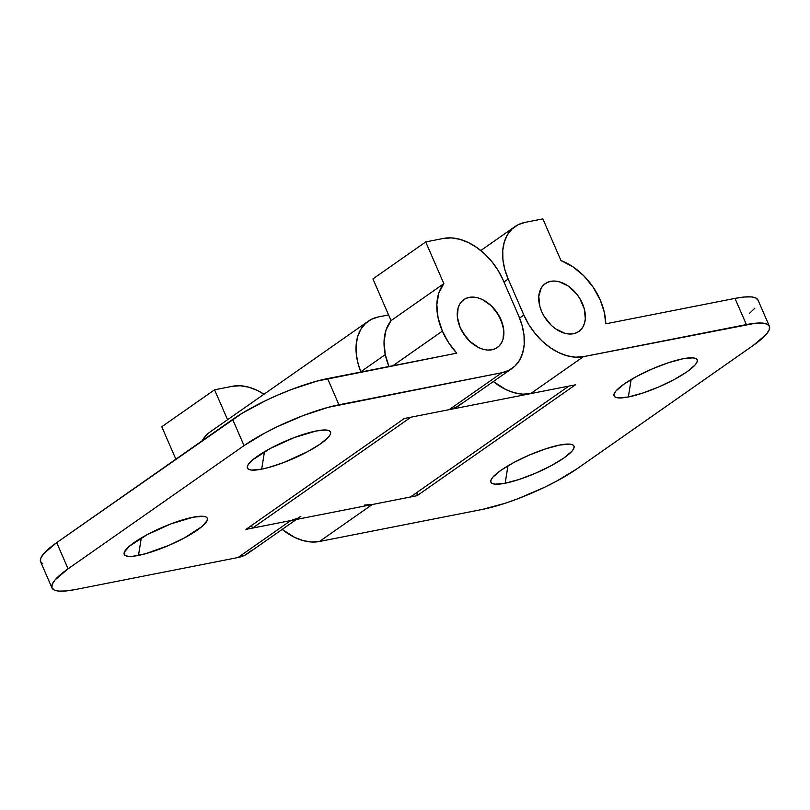 <?xml version="1.0" encoding="UTF-8"?>
<svg xmlns="http://www.w3.org/2000/svg" width="810" height="810" viewBox="0 0 810 810"><rect width="100%" height="100%" fill="white"/><g stroke="black" fill="none" stroke-linecap="round" stroke-linejoin="round"><path stroke-width="1.21" d="M505.167 483.236L507.971 465.801L505.167 483.236L519.331 479.399L535.481 473.242L551.175 465.699L564.013 457.923L572.052 451.079L573.844 448.355L574.057 446.239L572.66 444.801L569.724 444.113L559.72 445.034A45.309 9.568 -23.5 0 1 572.184 444.599A45.309 9.568 -23.5 0 1 555.437 463.33A45.309 9.568 -23.5 0 1 505.167 483.236A45.309 9.568 -23.5 0 1 491.052 479.874A45.309 9.568 -23.5 0 1 517.509 460.586A45.309 9.568 -23.5 0 1 559.72 445.034L545.555 448.872L529.406 455.028L513.712 462.571L500.874 470.347L492.834 477.181L491.032 479.915L490.83 482.031L492.227 483.469L495.163 484.157L505.167 483.236M628.347 396.981L631.152 379.546L628.347 396.981L642.502 393.154L658.662 386.998L674.355 379.455L687.194 371.668L695.223 364.834L697.025 362.11L697.228 359.984L695.841 358.557L692.904 357.858L682.891 358.789A45.309 9.568 -23.5 0 1 695.365 358.354A45.309 9.568 -23.5 0 1 678.618 377.075A45.309 9.568 -23.5 0 1 628.347 396.981A45.309 9.568 -23.5 0 1 614.223 393.63A45.309 9.568 -23.5 0 1 640.68 374.331A45.309 9.568 -23.5 0 1 682.891 358.789L668.736 362.617L652.576 368.773L636.883 376.316L624.044 384.102L616.005 390.936L614.213 393.66L614.01 395.786L615.397 397.214L618.334 397.912L628.347 396.981M541.677 311.556A29.231 19.825 -125 0 1 545.282 283.601A29.231 19.825 -125 0 1 582.42 303.527A29.231 19.825 -125 0 1 578.816 331.482A29.231 19.825 -125 0 1 541.677 311.556L544.29 316.589L551.438 325.428L555.701 328.9L564.783 333.285L569.248 334.024L573.439 333.74L577.196 332.454L580.375 330.217L582.835 327.098L584.506 323.231L585.316 318.765L584.253 308.721L579.808 298.495L576.507 293.807L568.397 286.183L559.315 281.799L554.85 281.06L550.658 281.343L546.902 282.629L543.733 284.867L541.262 287.985L538.782 296.318L539.845 306.362L541.677 311.556A29.231 19.825 -125 0 1 545.282 283.601A29.231 19.825 -125 0 1 582.42 303.527A29.231 19.825 -125 0 1 578.816 331.482A29.231 19.825 -125 0 1 541.677 311.556L544.29 316.589L551.438 325.428L555.701 328.9L564.783 333.285L569.248 334.024L573.439 333.74L577.196 332.454L580.375 330.217L582.835 327.098L584.506 323.231L585.316 318.765L584.253 308.721L579.808 298.495L576.507 293.807L568.397 286.183L559.315 281.799L554.85 281.06L550.658 281.343L546.902 282.629L543.733 284.867L541.262 287.985L538.782 296.318L539.845 306.362L541.677 311.556M560.986 260.587A54.807 37.169 -125 0 1 600.24 300.024A54.807 37.169 -125 0 1 605.799 323.818L734.984 298.394L605.799 323.818L604.26 312.052L600.24 300.024L593.122 287.135L583.726 275.734L572.741 266.662L560.986 260.587L542.852 218.882L525.022 222.385L542.852 218.882L560.986 260.587M749.523 313.349L754.879 308.144M758.109 300.328L755.862 298.009L751.123 296.895L744.076 297.027L734.984 298.394L746.374 324.587L583.413 356.673A54.807 37.169 -125 0 1 523.857 315.06L519.595 318.046L523.857 315.06L508.194 279.035A54.807 37.169 -125 0 1 514.947 226.618A54.807 37.169 -125 0 1 525.022 222.385L517.985 224.795L512.031 229.007L507.404 234.849L504.276 242.099L502.757 250.472L502.919 259.666L504.762 269.305L508.194 279.035L523.857 315.06L528.758 324.496L534.934 333.285L542.163 341.091L550.142 347.591L558.586 352.563L567.172 355.803L575.546 357.19L583.413 356.673L755.467 323.231L762.514 323.099L767.252 324.213L769.5 326.521L769.166 329.943L766.27 334.348L753.31 345.374L577.348 468.585L556.632 481.13L544.32 487.387L518.137 498.646L505.268 503.233L482.426 509.409L319.464 541.485L311.597 542.012L303.224 540.624L294.648 537.384L282.194 529.396A54.807 37.169 55 0 0 319.464 541.485L372.256 504.529L417.069 495.7L575.434 384.811L530.621 393.63L583.413 356.673L530.621 393.63L575.434 384.811L417.069 495.7L372.256 504.529L364.389 505.045M503.952 282.001L508.194 279.035L503.952 282.001M493.351 381.54A54.807 37.169 55 0 0 530.621 393.63L522.764 394.156L514.38 392.769L505.804 389.529L493.351 381.54M769.399 326.258L758.008 300.054A73.072 15.431 156.5 0 0 734.984 298.394L746.374 324.587A73.072 15.431 -23.5 0 1 769.399 326.258A73.072 15.431 -23.5 0 1 753.31 345.374L577.348 468.585A73.072 15.431 -23.5 0 1 482.426 509.409L319.464 541.485L372.256 504.529M417.109 492.338L417.069 495.7L417.109 492.338M261.671 469.162A45.309 9.568 -23.5 0 1 247.556 465.801A45.309 9.568 -23.5 0 1 274.013 446.512A45.309 9.568 -23.5 0 1 316.224 430.96L294.091 437.633L270.216 448.497L252.659 459.888L249.338 463.107L247.546 465.841L247.333 467.957L248.731 469.395L251.667 470.083L261.671 469.162L268.363 467.583L283.814 462.49L307.678 451.626L320.527 443.85L328.556 437.015L330.358 434.281L330.561 432.165L329.174 430.728L326.227 430.039L316.224 430.96A45.309 9.568 -23.5 0 1 328.688 430.525A45.309 9.568 -23.5 0 1 311.951 449.256A45.309 9.568 -23.5 0 1 261.671 469.162L264.485 451.727L261.671 469.162M138.5 555.407A45.309 9.568 -23.5 0 1 124.386 552.055A45.309 9.568 -23.5 0 1 150.842 532.757A45.309 9.568 -23.5 0 1 193.053 517.215L170.91 523.888L147.045 534.742L129.489 546.132L124.365 552.086L124.163 554.212L125.55 555.64L128.496 556.338L132.86 556.257L145.182 553.827L168.814 545.424L184.508 537.88L202.065 526.49L207.178 520.536L207.39 518.41L205.993 516.982L203.057 516.284L193.053 517.215A45.309 9.568 -23.5 0 1 205.517 516.78A45.309 9.568 -23.5 0 1 188.77 535.501A45.309 9.568 -23.5 0 1 138.5 555.407L141.304 537.972L138.5 555.407M460.201 327.594A29.231 19.825 -125 0 1 463.806 299.639A29.231 19.825 -125 0 1 500.934 319.575L503.749 329.903L503.03 339.268L501.36 343.136L498.889 346.255L495.72 348.492L491.964 349.778L487.772 350.062L483.297 349.323L478.72 347.591L469.962 341.476L462.814 332.626L460.201 327.594L457.387 317.257L458.106 307.891L459.776 304.023L462.247 300.905L465.416 298.667L469.172 297.381L473.364 297.098L477.839 297.837L482.416 299.568L491.174 305.694L495.031 309.845L500.934 319.575A29.231 19.825 -125 0 1 497.33 347.52A29.231 19.825 -125 0 1 460.201 327.594A29.231 19.825 -125 0 1 463.806 299.639A29.231 19.825 -125 0 1 500.934 319.575A29.231 19.825 -125 0 1 497.33 347.52A29.231 19.825 -125 0 1 460.201 327.594L466.104 337.314L469.962 341.476L478.72 347.591L483.297 349.323L487.772 350.062L491.964 349.778L495.72 348.492L498.889 346.255L501.36 343.136L503.03 339.268L503.749 329.903L502.767 324.759L498.322 314.533L491.174 305.694L482.416 299.568L477.839 297.837L473.364 297.098L469.172 297.381L465.416 298.667L462.247 300.905L459.776 304.023L458.106 307.891L457.387 317.257L460.201 327.594M443.85 283.642L391.058 320.608A54.807 37.169 55 0 0 388.932 366.505L385.256 354.618L384.041 341.617L386.026 329.994L391.058 320.608L372.924 278.903L425.716 241.937L443.85 283.642L438.817 293.028L436.833 304.651L438.048 317.662L442.371 331.098A54.807 37.169 -125 0 1 443.85 283.642L391.058 320.608L372.924 278.903L425.716 241.937L443.85 283.642M300.844 516.334A54.807 37.169 -125 0 1 290.77 520.567L237.978 557.523L75.016 589.609L65.924 590.966L58.877 591.097L54.138 589.984L51.891 587.675L52.225 584.253L55.12 579.849L68.08 568.822L56.69 542.629L232.652 419.418A73.072 15.431 156.5 0 1 327.574 378.584L338.965 404.787L327.574 378.584L456.759 353.16A54.807 37.169 -125 0 1 442.371 331.098L392.931 365.715L442.371 331.098L448.629 342.691L456.759 353.16L316.791 381.135L291.863 389.347L278.68 394.693L265.68 400.606L242.22 413.211L56.69 542.629L43.73 553.655L40.834 558.049L40.5 561.472L42.748 563.78M232.389 386.289A54.807 37.169 -125 0 1 263.989 394.227L257.205 390.39L248.629 387.15L240.246 385.762L232.389 386.289L214.559 389.792L227.58 419.722L214.559 389.792L161.767 426.759L214.559 389.792L232.389 386.289M51.992 587.938A73.072 15.431 -23.5 0 1 68.08 568.822L244.043 445.611L68.08 568.822L56.69 542.629A73.072 15.431 156.5 0 0 40.601 561.745L51.992 587.938A73.072 15.431 -23.5 0 0 75.016 589.609L237.978 557.523A54.807 37.169 55 0 0 248.052 553.291L296.379 519.463M175.871 459.179L161.767 426.759L175.871 459.179M297.817 518.157L290.77 520.567L245.956 529.386L404.322 418.497L449.135 409.668L501.927 372.711L508.974 370.302L514.917 366.09L519.544 360.248L522.683 352.998L524.192 344.625L524.029 335.431L522.197 325.792L518.764 316.062A54.807 37.169 -125 0 1 512.001 368.479A54.807 37.169 -125 0 1 501.927 372.711L338.965 404.787A73.072 15.431 -23.5 0 0 244.043 445.611L232.652 419.418L244.043 445.611L264.759 433.067L277.071 426.809L303.254 415.55L328.182 407.329L501.927 372.711L449.135 409.668L404.322 418.497L245.956 529.386L290.77 520.567L237.978 557.523L245.025 555.113L250.968 550.911M518.764 316.062L503.101 280.037L498.201 270.601L492.014 261.812L484.795 254.006L476.806 247.506L468.362 242.534L459.786 239.294L451.403 237.907L443.546 238.423L425.716 241.937L443.546 238.423A54.807 37.169 -125 0 1 503.101 280.037L518.764 316.062M462.125 403.056L456.182 407.258L449.135 409.668A54.807 37.169 55 0 0 459.209 405.435L512.001 368.479M368.337 321.165A54.807 37.169 -125 0 0 360.916 372.023L358.142 363.852L356.309 354.203L356.147 345.019L357.656 336.636L360.784 329.386L365.421 323.544L371.365 319.342L378.412 316.933L388.597 314.928L378.412 316.933A54.807 37.169 -125 0 0 368.337 321.165L209.962 432.054A54.807 37.169 55 0 0 202.125 440.792L207.046 434.443L210.114 431.953M568.812 386.117L410.943 417.19L252.578 528.079L251.465 525.528L252.578 528.079L410.943 417.19L568.812 386.117L410.447 497.006L252.578 528.079L410.447 497.006L568.812 386.117M514.947 226.618L480.816 250.523M360.815 371.75L385.256 354.638"/></g></svg>
